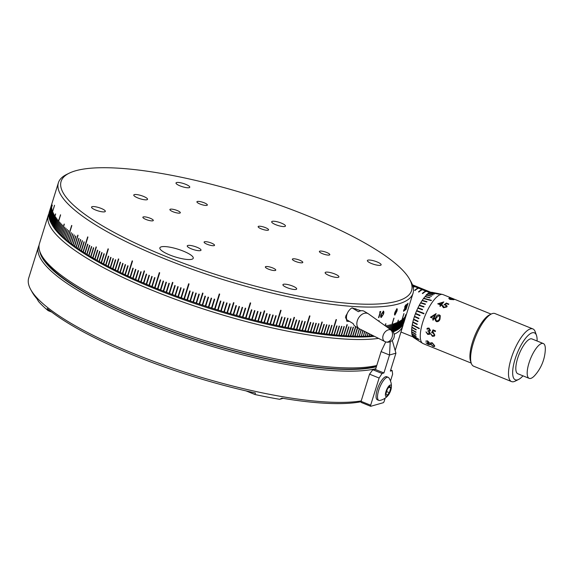 <?xml version="1.0" encoding="UTF-8"?>
<svg xmlns="http://www.w3.org/2000/svg" width="574" height="574" viewBox="0 0 574 574"><rect width="100%" height="100%" fill="white"/><g stroke="black" fill="none" stroke-linecap="round" stroke-linejoin="round"><path stroke-width="0.86" d="M39.793 251.39A184.412 43.15 17.3 0 0 144.856 321.239A184.412 43.15 17.3 0 0 376.386 366.714M376.558 366.147A183.537 42.942 -162.7 0 1 194.249 338.976A183.537 42.942 -162.7 0 1 42.971 257.769L41.543 255.222A185.725 43.459 17.3 0 0 191.874 336.507A185.725 43.459 17.3 0 0 376.759 365.495M378.531 338.387A185.725 43.459 -162.7 0 1 172.387 298.179A185.725 43.459 -162.7 0 1 48.281 215.221L39.441 243.613A185.725 43.459 17.3 0 0 41.543 255.222M48.281 215.221A185.725 43.459 -162.7 0 1 48.926 213.643M403.3 324.016A185.725 43.459 -162.7 0 1 402.926 325.68A185.725 43.459 -162.7 0 1 394.159 334.255M375.755 368.745A185.725 43.459 -162.7 0 1 143.974 322.602A185.725 43.459 -162.7 0 1 38.429 246.863A185.725 43.459 -162.7 0 1 39.068 245.277M38.429 246.863L28.7 278.096A185.725 43.459 17.3 0 0 30.802 289.705A185.725 43.459 17.3 0 0 134.244 353.835A185.725 43.459 17.3 0 0 361.204 400.925L361.075 401.334L370.646 405.208A1.313 0.43 112.1 0 0 370.661 406.284A1.313 0.43 112.1 0 0 370.775 406.284L383.267 402.711A1.313 0.43 112.1 0 0 384.157 401.348L385.154 398.141M393.118 331.887A185.725 43.459 17.3 0 0 393.814 331.607L396.591 322.681A185.725 43.459 17.3 0 0 396.734 322.624L393.958 331.55A185.725 43.459 17.3 0 0 394.847 331.162L398.256 320.206A185.725 43.459 -162.7 0 0 398.392 320.149L394.977 331.098A185.725 43.459 17.3 0 0 395.615 330.796L394.044 331.564A184.412 43.15 -162.7 0 1 393.176 331.973M374.399 336.321A184.412 43.15 -162.7 0 1 190.769 302.189A184.412 43.15 -162.7 0 1 52.256 225.108L51.395 223.587A185.725 43.459 17.3 0 0 51.588 223.925L54.372 214.999A185.725 43.459 17.3 0 0 54.444 215.128L51.667 224.054A185.725 43.459 17.3 0 0 52.162 224.872L55.578 213.915A185.725 43.459 -162.7 0 0 55.656 214.045L52.241 225.001A185.725 43.459 17.3 0 0 52.786 225.833L55.57 216.907A185.725 43.459 17.3 0 0 55.656 217.037L52.88 225.962A185.725 43.459 17.3 0 0 53.468 226.802L56.245 217.876A185.725 43.459 17.3 0 0 56.338 218.012L53.561 226.931A185.725 43.459 17.3 0 0 54.2 227.785L56.977 218.859A185.725 43.459 17.3 0 0 57.077 218.995L54.3 227.921A185.725 43.459 17.3 0 0 54.982 228.782L57.759 219.856A185.725 43.459 17.3 0 0 57.866 219.993L55.09 228.918A185.725 43.459 17.3 0 0 55.814 229.787L60.492 214.784A185.725 43.459 -162.7 0 0 60.607 214.92L55.929 229.93A185.725 43.459 17.3 0 0 56.704 230.813L59.481 221.887A185.725 43.459 17.3 0 0 59.61 222.023L56.826 230.949A185.725 43.459 17.3 0 0 57.644 231.839L60.421 222.913A185.725 43.459 17.3 0 0 60.55 223.056L57.773 231.982A185.725 43.459 17.3 0 0 58.634 232.879L61.411 223.953A185.725 43.459 17.3 0 0 61.547 224.097L58.77 233.022A185.725 43.459 17.3 0 0 59.674 233.934L62.458 225.008A185.725 43.459 17.3 0 0 62.602 225.152L59.818 234.077A185.725 43.459 17.3 0 0 60.765 234.996L64.18 224.039A185.725 43.459 -162.7 0 0 64.331 224.183L60.923 235.139A185.725 43.459 17.3 0 0 61.913 236.065L64.69 227.139A185.725 43.459 17.3 0 0 64.848 227.282L62.071 236.208A185.725 43.459 17.3 0 0 63.104 237.148L65.888 228.222A185.725 43.459 17.3 0 0 66.053 228.366L63.269 237.292A185.725 43.459 17.3 0 0 64.345 238.239L67.129 229.313A185.725 43.459 17.3 0 0 67.302 229.457L64.518 238.382A185.725 43.459 17.3 0 0 65.644 239.336L68.421 230.411A185.725 43.459 17.3 0 0 68.6 230.561L65.816 239.48A185.725 43.459 17.3 0 0 66.986 240.441L71.657 225.431A185.725 43.459 -162.7 0 0 71.843 225.582L67.165 240.592A185.725 43.459 17.3 0 0 68.371 241.561L71.154 232.635A185.725 43.459 17.3 0 0 71.341 232.786L68.564 241.711A185.725 43.459 17.3 0 0 69.813 242.68L72.589 233.754A185.725 43.459 17.3 0 0 72.79 233.905L70.006 242.831A185.725 43.459 17.3 0 0 71.298 243.814L74.082 234.888A185.725 43.459 17.3 0 0 74.283 235.039L71.506 243.964A185.725 43.459 17.3 0 0 72.833 244.947L75.61 236.022A185.725 43.459 17.3 0 0 75.825 236.179L73.041 245.105A185.725 43.459 17.3 0 0 74.412 246.095L77.827 235.139A185.725 43.459 -162.7 0 0 78.042 235.297L74.627 246.246A185.725 43.459 17.3 0 0 76.041 247.243L78.817 238.318A185.725 43.459 17.3 0 0 79.04 238.475L76.263 247.401A185.725 43.459 17.3 0 0 77.712 248.406L80.489 239.48A185.725 43.459 17.3 0 0 80.719 239.638L77.942 248.556A185.725 43.459 17.3 0 0 79.434 249.568L82.211 240.642A185.725 43.459 17.3 0 0 82.448 240.8L79.664 249.726A185.725 43.459 17.3 0 0 81.192 250.73L83.976 241.812A185.725 43.459 17.3 0 0 84.213 241.97L81.436 250.888A185.725 43.459 17.3 0 0 83 251.907L87.678 236.897A185.725 43.459 -162.7 0 0 87.922 237.055L83.252 252.065A185.725 43.459 17.3 0 0 84.852 253.084L87.628 244.158A185.725 43.459 17.3 0 0 87.887 244.323L85.103 253.242A185.725 43.459 17.3 0 0 86.746 254.268L89.522 245.342A185.725 43.459 17.3 0 0 89.788 245.5L87.004 254.426A185.725 43.459 17.3 0 0 88.683 255.452L91.46 246.526A185.725 43.459 17.3 0 0 91.725 246.691L88.948 255.617A185.725 43.459 17.3 0 0 90.663 256.643L93.44 247.717A185.725 43.459 17.3 0 0 93.713 247.882L90.929 256.8A185.725 43.459 17.3 0 0 92.679 257.834L96.095 246.885A185.725 43.459 -162.7 0 0 96.367 247.042L92.959 257.999A185.725 43.459 17.3 0 0 94.746 259.032L97.523 250.106A185.725 43.459 17.3 0 0 97.802 250.271L95.026 259.19A185.725 43.459 17.3 0 0 96.848 260.23L99.625 251.304A185.725 43.459 17.3 0 0 99.912 251.469L97.128 260.395A185.725 43.459 17.3 0 0 98.986 261.428L101.763 252.51A185.725 43.459 17.3 0 0 102.057 252.668L99.28 261.593A185.725 43.459 17.3 0 0 101.168 262.634L103.944 253.708A185.725 43.459 17.3 0 0 104.238 253.873L101.462 262.792A185.725 43.459 17.3 0 0 103.385 263.839L108.055 248.829A185.725 43.459 -162.7 0 0 108.357 248.987L103.686 263.997A185.725 43.459 17.3 0 0 105.638 265.044L108.414 256.119A185.725 43.459 17.3 0 0 108.723 256.277L105.946 265.202A185.725 43.459 17.3 0 0 107.934 266.25L110.71 257.324A185.725 43.459 17.3 0 0 111.019 257.482L108.242 266.408A185.725 43.459 17.3 0 0 110.258 267.455L113.035 258.53A185.725 43.459 17.3 0 0 113.358 258.687L110.574 267.613A185.725 43.459 17.3 0 0 112.626 268.661L115.403 259.735A185.725 43.459 17.3 0 0 115.726 259.893L112.942 268.819A185.725 43.459 17.3 0 0 115.022 269.866L118.431 258.91A185.725 43.459 -162.7 0 0 118.761 259.075L115.345 270.024A185.725 43.459 17.3 0 0 117.455 271.064L120.231 262.146A185.725 43.459 17.3 0 0 120.562 262.304L117.785 271.229A185.725 43.459 17.3 0 0 119.923 272.27L122.7 263.344A185.725 43.459 17.3 0 0 123.037 263.509L120.253 272.435A185.725 43.459 17.3 0 0 122.42 273.475L125.197 264.549A185.725 43.459 17.3 0 0 125.534 264.707L122.757 273.633A185.725 43.459 17.3 0 0 124.945 274.673L127.729 265.748A185.725 43.459 17.3 0 0 128.074 265.906L125.29 274.831A185.725 43.459 17.3 0 0 127.507 275.872L132.185 260.861A185.725 43.459 -162.7 0 0 132.529 261.019L127.858 276.029A185.725 43.459 17.3 0 0 130.097 277.063L132.881 268.137A185.725 43.459 17.3 0 0 133.233 268.302L130.449 277.228A185.725 43.459 17.3 0 0 132.723 278.254L135.5 269.328A185.725 43.459 17.3 0 0 135.859 269.493L133.075 278.419A185.725 43.459 17.3 0 0 135.371 279.445L138.147 270.519A185.725 43.459 17.3 0 0 138.506 270.677L135.729 279.603A185.725 43.459 17.3 0 0 138.047 280.629L140.824 271.703A185.725 43.459 17.3 0 0 141.19 271.861L138.413 280.786A185.725 43.459 17.3 0 0 140.752 281.805L144.16 270.856A185.725 43.459 -162.7 0 0 144.526 271.014L141.118 281.97A185.725 43.459 17.3 0 0 143.478 282.982L146.262 274.063A185.725 43.459 17.3 0 0 146.628 274.221L143.852 283.14A185.725 43.459 17.3 0 0 146.234 284.159L149.018 275.233A185.725 43.459 17.3 0 0 149.391 275.391L146.607 284.317A185.725 43.459 17.3 0 0 149.018 285.321L151.794 276.395A185.725 43.459 17.3 0 0 152.175 276.553L149.391 285.479A185.725 43.459 17.3 0 0 151.823 286.483L154.6 277.558A185.725 43.459 17.3 0 0 154.98 277.716L152.196 286.641A185.725 43.459 17.3 0 0 154.643 287.639L159.321 272.628A185.725 43.459 -162.7 0 0 159.701 272.786L155.03 287.789A185.725 43.459 17.3 0 0 157.491 288.787L160.275 279.861A185.725 43.459 17.3 0 0 160.663 280.019L157.879 288.937A185.725 43.459 17.3 0 0 160.361 289.927L163.145 281.002A185.725 43.459 17.3 0 0 163.533 281.16L160.749 290.078A185.725 43.459 17.3 0 0 163.253 291.061L166.03 282.135A185.725 43.459 17.3 0 0 166.424 282.293L163.647 291.219A185.725 43.459 17.3 0 0 166.159 292.188L168.943 283.269A185.725 43.459 17.3 0 0 169.337 283.42L166.553 292.345A185.725 43.459 17.3 0 0 169.086 293.314L172.501 282.358A185.725 43.459 -162.7 0 0 172.896 282.508L169.488 293.465A185.725 43.459 17.3 0 0 172.035 294.426L174.812 285.5A185.725 43.459 17.3 0 0 175.214 285.651L172.43 294.57A185.725 43.459 17.3 0 0 174.998 295.524L177.775 286.605A185.725 43.459 17.3 0 0 178.177 286.749L175.393 295.675A185.725 43.459 17.3 0 0 177.976 296.622L180.753 287.696A185.725 43.459 17.3 0 0 181.154 287.847L178.378 296.772A185.725 43.459 17.3 0 0 180.968 297.705L183.745 288.787A185.725 43.459 17.3 0 0 184.146 288.93L181.37 297.856A185.725 43.459 17.3 0 0 183.967 298.789L188.645 283.778A185.725 43.459 -162.7 0 0 189.054 283.922L184.376 298.932A185.725 43.459 17.3 0 0 186.988 299.85L189.772 290.932A185.725 43.459 17.3 0 0 190.173 291.075L187.397 299.994A185.725 43.459 17.3 0 0 190.023 300.912L192.799 291.987A185.725 43.459 17.3 0 0 193.208 292.13L190.432 301.056A185.725 43.459 17.3 0 0 193.065 301.96L195.842 293.034A185.725 43.459 17.3 0 0 196.251 293.171L193.474 302.096A185.725 43.459 17.3 0 0 196.114 302.993L198.891 294.067A185.725 43.459 17.3 0 0 199.307 294.211L196.523 303.137A185.725 43.459 17.3 0 0 199.178 304.019L202.586 293.07A185.725 43.459 -162.7 0 0 203.002 293.206L199.587 304.155A185.725 43.459 17.3 0 0 202.249 305.038L205.026 296.112A185.725 43.459 17.3 0 0 205.442 296.249L202.658 305.167A185.725 43.459 17.3 0 0 205.32 306.035L208.104 297.117A185.725 43.459 17.3 0 0 208.52 297.246L205.736 306.172A185.725 43.459 17.3 0 0 208.405 307.025L211.189 298.107A185.725 43.459 17.3 0 0 211.605 298.236L208.821 307.162A185.725 43.459 17.3 0 0 211.497 308.008L214.274 299.083A185.725 43.459 17.3 0 0 214.69 299.212L211.914 308.138A185.725 43.459 17.3 0 0 214.59 308.977L219.268 293.967A185.725 43.459 -162.7 0 0 219.684 294.096L215.006 309.106A185.725 43.459 17.3 0 0 217.689 309.931L220.466 301.006A185.725 43.459 17.3 0 0 220.882 301.135L218.106 310.053A185.725 43.459 17.3 0 0 220.789 310.871L223.566 301.946A185.725 43.459 17.3 0 0 223.989 302.067L221.205 310.993A185.725 43.459 17.3 0 0 223.889 311.797L226.673 302.871A185.725 43.459 17.3 0 0 227.089 302.993L224.312 311.919A185.725 43.459 17.3 0 0 226.995 312.708L229.772 303.789A185.725 43.459 17.3 0 0 230.188 303.911L227.412 312.83A185.725 43.459 17.3 0 0 230.095 313.612L233.51 302.656A185.725 43.459 -162.7 0 0 233.927 302.778L230.511 313.734A185.725 43.459 17.3 0 0 233.195 314.495L235.979 305.569A185.725 43.459 17.3 0 0 236.395 305.691L233.618 314.617A185.725 43.459 17.3 0 0 236.294 315.37L239.078 306.444A185.725 43.459 17.3 0 0 239.494 306.559L236.718 315.485A185.725 43.459 17.3 0 0 239.394 316.224L242.171 307.298A185.725 43.459 17.3 0 0 242.594 307.413L239.81 316.339A185.725 43.459 17.3 0 0 242.486 317.07L245.27 308.145A185.725 43.459 17.3 0 0 245.686 308.252L242.902 317.178A185.725 43.459 17.3 0 0 245.579 317.896L250.25 302.885A185.725 43.459 -162.7 0 0 250.666 302.993L245.995 318.003A185.725 43.459 17.3 0 0 248.657 318.706L251.441 309.781A185.725 43.459 17.3 0 0 251.85 309.888L249.073 318.814A185.725 43.459 17.3 0 0 251.735 319.503L254.512 310.577A185.725 43.459 17.3 0 0 254.928 310.685L252.144 319.603A185.725 43.459 17.3 0 0 254.799 320.278L257.582 311.359A185.725 43.459 17.3 0 0 257.991 311.46L255.215 320.385A185.725 43.459 17.3 0 0 257.862 321.045L260.639 312.12A185.725 43.459 17.3 0 0 261.055 312.22L258.271 321.146A185.725 43.459 17.3 0 0 260.912 321.792L264.32 310.835A185.725 43.459 -162.7 0 0 264.729 310.936L261.321 321.892A185.725 43.459 17.3 0 0 263.947 322.523L266.731 313.598A185.725 43.459 17.3 0 0 267.14 313.691L264.356 322.617A185.725 43.459 17.3 0 0 266.975 323.234L269.758 314.308A185.725 43.459 17.3 0 0 270.167 314.409L267.384 323.327A185.725 43.459 17.3 0 0 269.995 323.93L272.772 315.004A185.725 43.459 17.3 0 0 273.181 315.097L270.397 324.023A185.725 43.459 17.3 0 0 272.994 324.611L275.778 315.686A185.725 43.459 17.3 0 0 276.18 315.779L273.403 324.705A185.725 43.459 17.3 0 0 275.986 325.271L280.657 310.261A185.725 43.459 -162.7 0 0 281.059 310.355L276.388 325.358A185.725 43.459 17.3 0 0 278.957 325.917L281.741 316.992A185.725 43.459 17.3 0 0 282.135 317.078L279.359 326.003A185.725 43.459 17.3 0 0 281.913 326.541L284.697 317.616A185.725 43.459 17.3 0 0 285.091 317.702L282.315 326.628A185.725 43.459 17.3 0 0 284.855 327.151L287.639 318.226A185.725 43.459 17.3 0 0 288.033 318.305L285.249 327.23A185.725 43.459 17.3 0 0 287.782 327.74L290.559 318.814A185.725 43.459 17.3 0 0 290.953 318.893L288.17 327.819A185.725 43.459 17.3 0 0 290.681 328.314L294.096 317.357A185.725 43.459 -162.7 0 0 294.484 317.436L291.075 328.385A185.725 43.459 17.3 0 0 293.565 328.866L296.349 319.94A185.725 43.459 17.3 0 0 296.736 320.012L293.953 328.938A185.725 43.459 17.3 0 0 296.435 329.397L299.212 320.479A185.725 43.459 17.3 0 0 299.599 320.543L296.815 329.469A185.725 43.459 17.3 0 0 299.276 329.914L302.053 320.988A185.725 43.459 17.3 0 0 302.433 321.06L299.657 329.985A185.725 43.459 17.3 0 0 302.096 330.409L304.873 321.49A185.725 43.459 17.3 0 0 305.253 321.555L302.476 330.473A185.725 43.459 17.3 0 0 304.894 330.889L309.565 315.879A185.725 43.459 -162.7 0 0 309.946 315.944L305.268 330.954A185.725 43.459 17.3 0 0 307.671 331.349L310.448 322.423A185.725 43.459 17.3 0 0 310.821 322.48L308.037 331.406A185.725 43.459 17.3 0 0 310.419 331.786L313.196 322.861A185.725 43.459 17.3 0 0 313.569 322.918L310.785 331.844A185.725 43.459 17.3 0 0 313.139 332.202L315.922 323.277A185.725 43.459 17.3 0 0 316.288 323.334L313.504 332.253A185.725 43.459 17.3 0 0 315.836 332.597L318.62 323.679A185.725 43.459 17.3 0 0 318.979 323.729L316.202 332.655A185.725 43.459 17.3 0 0 318.505 332.977L321.921 322.028A185.725 43.459 -162.7 0 0 322.279 322.079L318.864 333.028A185.725 43.459 17.3 0 0 321.153 333.336L323.93 324.41A185.725 43.459 17.3 0 0 324.281 324.461L321.505 333.386A185.725 43.459 17.3 0 0 323.765 333.673L326.541 324.748A185.725 43.459 17.3 0 0 326.893 324.798L324.116 333.716A185.725 43.459 17.3 0 0 326.348 333.996L329.132 325.071A185.725 43.459 17.3 0 0 329.476 325.106L326.692 334.032A185.725 43.459 17.3 0 0 328.902 334.29L331.679 325.365A185.725 43.459 17.3 0 0 332.023 325.408L329.246 334.326A185.725 43.459 17.3 0 0 331.428 334.57L336.099 319.56A185.725 43.459 -162.7 0 0 336.436 319.596L331.765 334.606A185.725 43.459 17.3 0 0 333.917 334.821L336.694 325.903A185.725 43.459 17.3 0 0 337.031 325.932L334.247 334.857A185.725 43.459 17.3 0 0 336.371 335.058L339.155 326.14A185.725 43.459 17.3 0 0 339.478 326.168L336.701 335.094A185.725 43.459 17.3 0 0 338.796 335.273L341.573 326.355A185.725 43.459 17.3 0 0 341.903 326.376L339.119 335.302A185.725 43.459 17.3 0 0 341.186 335.474L343.969 326.549A185.725 43.459 17.3 0 0 344.285 326.57L341.508 335.496A185.725 43.459 17.3 0 0 343.539 335.647L346.954 324.69A185.725 43.459 -162.7 0 0 347.27 324.712L343.855 335.668A185.725 43.459 17.3 0 0 345.864 335.797L348.64 326.871A185.725 43.459 17.3 0 0 348.949 326.893L346.172 335.819A185.725 43.459 17.3 0 0 348.145 335.933L350.922 327.008A185.725 43.459 17.3 0 0 351.231 327.022L348.454 335.948A185.725 43.459 17.3 0 0 350.391 336.041L353.168 327.115A185.725 43.459 17.3 0 0 353.469 327.13L350.692 336.055A185.725 43.459 17.3 0 0 352.601 336.134L355.378 327.209A185.725 43.459 17.3 0 0 355.672 327.216L352.895 336.142A185.725 43.459 17.3 0 0 354.768 336.199L357.444 327.625M372.813 335.525L372.713 335.862A185.725 43.459 17.3 0 0 373.38 335.812M372.713 335.862L372.612 335.424M371.299 334.764L370.919 335.984A185.725 43.459 17.3 0 0 372.469 335.876M370.919 335.984L371.091 334.664M369.742 333.982L369.082 336.084A185.725 43.459 17.3 0 0 370.675 335.998M369.082 336.084L369.527 333.874M368.135 333.178L367.209 336.163A185.725 43.459 17.3 0 0 368.831 336.099M367.209 336.163L367.92 333.071M366.492 332.36L365.286 336.228A185.725 43.459 17.3 0 0 366.951 336.177M365.286 336.228L366.262 332.246M364.806 331.514L363.32 336.264A185.725 43.459 17.3 0 0 365.021 336.235M363.32 336.264L364.569 331.399M363.077 330.646L361.319 336.285A185.725 43.459 17.3 0 0 363.055 336.271M361.319 336.285L362.84 330.531M361.304 329.756L359.274 336.278A185.725 43.459 17.3 0 0 361.046 336.285M359.274 336.278L361.06 329.641M359.489 328.852L357.186 336.256A185.725 43.459 17.3 0 0 358.994 336.278M357.186 336.256L359.245 328.715A8.739 6.142 -59 0 1 357.774 319.474A8.739 6.142 -59 0 1 368.271 313.741A8.739 6.142 -59 0 1 368.551 313.928L391.554 330.315A6.558 4.606 -59 0 0 390.578 329.842A6.558 4.606 -59 0 0 383.475 334.477A6.558 4.606 -59 0 0 384.81 341.53A6.565 6.565 0 0 0 385.9 341.961A6.565 4.599 -73.7 0 0 391.755 338.072A6.565 4.599 -73.7 0 0 390.578 329.842M357.688 327.776L355.062 336.206A185.725 43.459 17.3 0 0 356.899 336.249M318.864 333.028L318.505 332.977M316.202 332.655L315.836 332.597M313.504 332.253L313.139 332.202M310.785 331.844L310.419 331.786M310.799 322.48L307.671 331.349M305.268 330.954L304.894 330.889M302.476 330.473L302.096 330.409M299.657 329.985L299.276 329.914M296.815 329.469L296.435 329.397M293.953 328.938L293.565 328.866M291.075 328.385L290.681 328.314M288.17 327.819L287.782 327.74M285.249 327.23L284.855 327.151M285.077 317.702L282.286 326.656L281.913 326.541M279.359 326.003L278.957 325.917M276.388 325.358L275.986 325.271M273.403 324.705L272.994 324.611M270.397 324.023L269.995 323.93M270.153 314.401L267.362 323.356L266.975 323.234M264.356 322.617L263.947 322.523M264.722 310.936L261.299 321.921L260.912 321.792M258.271 321.146L257.862 321.045M255.215 320.385L254.784 320.306M252.144 319.603L251.735 319.503M249.073 318.814L248.657 318.706M245.995 318.003L245.579 317.896M242.902 317.178L242.486 317.063M239.81 316.339L239.38 316.252M236.718 315.485L236.294 315.37M233.618 314.617L233.195 314.495M230.511 313.734L230.095 313.612M227.412 312.83L226.981 312.737M224.312 311.919L223.889 311.797M221.205 310.993L220.789 310.871M218.106 310.053L217.689 309.931M215.006 309.106L214.59 308.977M211.914 308.138L211.49 308.037L214.274 299.083M208.821 307.162L208.405 307.025M205.736 306.172L205.32 306.035M202.658 305.167L202.249 305.038M199.587 304.155L199.178 304.019M196.523 303.137L196.114 302.993M193.474 302.096L193.065 301.96M190.432 301.056L190.023 300.912M187.397 299.994L186.988 299.85M184.376 298.932L183.967 298.817L188.652 283.778M181.37 297.856L180.968 297.705M178.378 296.772L177.976 296.622M175.393 295.675L174.998 295.524M172.43 294.57L172.035 294.426M169.488 293.465L169.086 293.314M166.553 292.345L166.159 292.188M163.647 291.219L163.253 291.061M160.749 290.078L160.361 289.927M157.879 288.937L157.491 288.787M155.03 287.789L154.643 287.639M152.196 286.641L151.823 286.483M149.391 285.479L149.018 285.321M146.607 284.317L146.234 284.159M143.852 283.14L143.478 282.982M141.118 281.97L140.752 281.805M138.413 280.786L138.047 280.629M135.729 279.603L135.371 279.445M51.165 223.171L53.848 214.066A185.725 43.459 17.3 0 0 53.92 214.195L51.136 223.114A185.725 43.459 17.3 0 0 51.395 223.587M50.699 222.246L53.389 213.148A185.725 43.459 17.3 0 0 53.447 213.27L50.67 222.195A185.725 43.459 17.3 0 0 51.072 222.992M50.275 221.342L52.973 212.244A185.725 43.459 17.3 0 0 53.03 212.366L50.247 221.291A185.725 43.459 17.3 0 0 50.605 222.073M49.909 220.445L54.516 205.27A185.725 43.459 -162.7 0 0 54.559 205.384L49.881 220.394A185.725 43.459 17.3 0 0 50.196 221.169M49.601 219.569L52.313 210.471A185.725 43.459 17.3 0 0 52.349 210.593L49.572 219.512A185.725 43.459 17.3 0 0 49.838 220.273M49.342 218.701L52.062 209.61A185.725 43.459 17.3 0 0 52.09 209.725L49.314 218.651A185.725 43.459 17.3 0 0 49.536 219.397M49.142 217.855L51.868 208.764A185.725 43.459 17.3 0 0 51.89 208.879L49.113 217.797A185.725 43.459 17.3 0 0 49.285 218.536M48.991 217.015L51.725 207.932A185.725 43.459 17.3 0 0 51.739 208.039L48.962 216.965A185.725 43.459 17.3 0 0 49.084 217.689M48.89 216.089L52.27 205.083A185.725 43.459 -162.7 0 0 52.277 205.191L48.869 216.147A185.725 43.459 17.3 0 0 48.948 216.85M48.855 215.286L51.603 206.31A185.725 43.459 17.3 0 0 51.603 206.418L48.826 215.343A185.725 43.459 17.3 0 0 48.855 216.039M48.876 214.504L51.624 205.521A185.725 43.459 17.3 0 0 51.617 205.628L48.84 214.554A185.725 43.459 17.3 0 0 48.826 215.236M409.506 279.079A183.537 42.942 17.3 0 0 257.841 197.743A183.537 42.942 17.3 0 0 75.596 170.787A183.537 42.942 17.3 0 0 69.332 173.126A183.537 42.942 17.3 0 0 173.513 259.462A183.537 42.942 17.3 0 0 397.093 301.156A183.537 42.942 17.3 0 0 409.506 279.079L410.934 281.619A185.725 43.459 -162.7 0 1 413.036 293.228A185.725 43.459 -162.7 0 1 398.37 303.962A185.725 43.459 -162.7 0 1 192.735 269.457A185.725 43.459 -162.7 0 1 58.39 182.769L49.292 211.978A185.725 43.459 17.3 0 0 49.228 212.186L53.906 197.176A185.725 43.459 -162.7 0 0 53.877 197.277L49.206 212.287A185.725 43.459 17.3 0 0 49.048 212.925L51.825 204A185.725 43.459 17.3 0 0 51.811 204.1L49.027 213.026A185.725 43.459 17.3 0 0 48.919 213.679L51.696 204.753A185.725 43.459 17.3 0 0 51.689 204.853L48.905 213.779A185.725 43.459 17.3 0 0 48.847 214.446M390.478 329.548L394.037 318.132A185.725 43.459 -162.7 0 1 393.951 318.161A185.725 43.459 -162.7 0 1 393.864 318.183L390.356 329.462M396.835 308.668C397.351 308.869 397.308 309.852 396.699 311.61L394.883 315.076C394.352 314.904 394.403 313.913 395.02 312.12L396.907 308.676C397.387 308.92 397.337 309.903 396.742 311.625L394.711 315.076M58.39 182.769A185.725 43.459 -162.7 0 1 66.713 174.41L69.332 173.126M378.754 321.196L378.897 320.73A185.725 43.459 -162.7 0 0 379.127 320.708L378.94 321.325M385.104 325.716L385.714 323.772A185.725 43.459 -162.7 0 0 385.915 323.736L385.262 325.831M386.245 326.527L386.553 325.53A185.725 43.459 17.3 0 0 386.747 325.494L386.395 326.635M387.335 327.309L387.981 325.25A185.725 43.459 17.3 0 0 388.168 325.207L387.479 327.417M388.39 328.055L389.359 324.941A185.725 43.459 17.3 0 0 389.538 324.898L388.526 328.156M389.394 328.773L390.686 324.611A185.725 43.459 17.3 0 0 390.865 324.568L389.524 328.866M347.292 313.433L345.656 316.288L346.875 321.304L349.544 321.426M354.976 308.733A6.558 4.606 -59 0 1 356.382 309.142L354.689 308.647M383.26 311.115C383.999 311.409 384.056 312.435 383.432 314.193L381.265 317.508C380.519 317.235 380.462 316.209 381.107 314.423L383.511 311.144M383.224 311.094C383.963 311.395 384.02 312.421 383.396 314.172L381.014 317.472M378.847 317.573A185.725 43.459 17.3 0 1 378.531 317.594L380.232 312.134A185.725 43.459 17.3 0 1 379.679 312.177L380.088 311.538A185.725 43.459 17.3 0 0 380.749 311.488L378.847 317.573L380.706 311.488M347.464 313.038A8.301 5.833 -59 0 1 347.478 313.009A8.301 5.833 -59 0 1 348.87 310.692A8.301 5.833 -59 0 1 348.892 310.663L348.913 310.634A8.739 6.142 121 0 0 347.449 313.074A8.739 6.142 121 0 0 347.378 313.225A8.739 6.142 121 0 0 346.804 319.768L353.197 323.621A8.739 6.142 -59 0 0 355.263 326.312L359.259 328.723A8.739 6.142 -59 0 0 359.554 328.88L384.81 341.53A6.558 4.606 -59 0 0 385.362 341.752A6.565 4.599 -73.7 0 0 385.9 341.961A6.565 6.565 0 0 0 391.554 330.315M368.271 313.741L364.275 311.338A8.739 6.142 121 0 0 358.413 311.711L352.02 307.865L360.924 310.778M352.02 307.865A8.739 6.142 121 0 0 348.913 310.634M391.267 330.107L393.204 323.901A185.725 43.459 17.3 0 0 393.362 323.851L391.389 330.194M392.121 330.767L394.381 323.514A185.725 43.459 17.3 0 0 394.539 323.463L392.229 330.868M392.881 331.571L395.515 323.105A185.725 43.459 17.3 0 0 395.665 323.054L392.975 331.686M395.615 330.796A185.725 43.459 17.3 0 0 395.823 330.696L398.6 321.77A185.725 43.459 17.3 0 0 398.729 321.705L395.952 330.631A185.725 43.459 17.3 0 0 396.749 330.208L399.526 321.289A185.725 43.459 17.3 0 0 399.648 321.218L396.871 330.143A185.725 43.459 17.3 0 0 397.624 329.706L400.401 320.78A185.725 43.459 17.3 0 0 400.516 320.715L397.739 329.634A185.725 43.459 17.3 0 0 398.449 329.182L401.226 320.256A185.725 43.459 17.3 0 0 401.334 320.184L398.557 329.11A185.725 43.459 17.3 0 0 399.217 328.644L403.895 313.634A185.725 43.459 -162.7 0 0 403.996 313.555L399.317 328.565A185.725 43.459 17.3 0 0 399.935 328.084L402.718 319.158A185.725 43.459 17.3 0 0 402.805 319.079L400.028 328.005A185.725 43.459 17.3 0 0 400.602 327.503L403.379 318.577A185.725 43.459 17.3 0 0 403.465 318.498L400.688 327.424A185.725 43.459 17.3 0 0 401.212 326.907L403.996 317.982A185.725 43.459 17.3 0 0 404.074 317.896L401.291 326.821A185.725 43.459 17.3 0 0 401.771 326.29L404.555 317.365A185.725 43.459 17.3 0 0 404.62 317.279L401.843 326.204A185.725 43.459 17.3 0 0 402.281 325.652L405.689 314.703A185.725 43.459 -162.7 0 0 405.753 314.617L402.345 325.566A185.725 43.459 17.3 0 0 402.733 325.006L405.509 316.08A185.725 43.459 17.3 0 0 405.567 315.987L402.79 324.913A185.725 43.459 17.3 0 0 403.127 324.332L405.911 315.413A185.725 43.459 17.3 0 0 405.954 315.32L403.178 324.245A185.725 43.459 17.3 0 0 403.472 323.65L406.256 314.724A185.725 43.459 17.3 0 0 406.292 314.631L403.515 323.557A185.725 43.459 17.3 0 0 403.766 322.947L406.543 314.021A185.725 43.459 17.3 0 0 406.579 313.928L403.802 322.846A185.725 43.459 17.3 0 0 403.938 322.437L413.036 293.228M405.667 304.959L404.842 309.02L403.666 311.359L403.658 309.91A185.725 43.459 17.3 0 0 403.816 309.817L403.866 310.728L404.684 309.171L404.577 308.209L405.502 306.322L405.474 305.576L404.828 306.738A185.725 43.459 17.3 0 1 404.67 306.832L405.732 304.916M403.63 311.345L404.799 309.006L405.624 304.945M403.773 309.802L403.866 310.728M405.431 305.562L404.828 306.738M405.983 306.616L406.564 304.952A185.725 43.459 17.3 0 0 407.066 304.572L407.031 304.557A185.682 43.445 17.3 0 1 406.528 304.938L406.306 306.329M406.198 306.365L406.04 308.001L404.763 310.57M406.162 306.351L405.997 307.987L404.864 310.541L404.928 309.156A185.725 43.459 17.3 0 0 405.065 309.063L405.065 309.91L405.918 308.08L405.983 307.004L405.553 307.564L406.657 304.407A185.725 43.459 17.3 0 0 407.26 303.947L407.066 304.572M406.055 306.975L405.509 307.549M407.971 303.244L405.976 309.637L408.049 303.208M405.94 309.623L407.927 303.23M161.251 246.849A17.478 4.09 17.3 0 0 159.866 247.853A17.478 4.09 17.3 0 0 172.509 256.018A17.478 4.09 17.3 0 0 191.867 259.261A17.478 4.09 17.3 0 0 193.244 258.25A17.478 4.09 17.3 0 0 180.602 250.092A17.478 4.09 17.3 0 0 161.251 246.849M319.818 251.139A5.46 1.277 17.3 0 0 319.388 251.455A5.46 1.277 17.3 0 0 323.341 254.009A5.46 1.277 17.3 0 0 329.39 255.021A5.46 1.277 17.3 0 0 329.82 254.705A5.46 1.277 17.3 0 0 325.867 252.158A5.46 1.277 17.3 0 0 319.818 251.139M265.776 266.587A5.46 1.277 17.3 0 0 265.346 266.903A5.46 1.277 17.3 0 0 269.292 269.45A5.46 1.277 17.3 0 0 275.341 270.462A5.46 1.277 17.3 0 0 275.771 270.146A5.46 1.277 17.3 0 0 271.825 267.599A5.46 1.277 17.3 0 0 265.776 266.587M143.299 216.922A5.46 1.277 17.3 0 0 142.869 217.237A5.46 1.277 17.3 0 0 146.822 219.785A5.46 1.277 17.3 0 0 152.871 220.796A5.46 1.277 17.3 0 0 153.301 220.481A5.46 1.277 17.3 0 0 149.348 217.933A5.46 1.277 17.3 0 0 143.299 216.922M197.348 201.474A5.46 1.277 17.3 0 0 196.918 201.79A5.46 1.277 17.3 0 0 200.864 204.344A5.46 1.277 17.3 0 0 206.913 205.356A5.46 1.277 17.3 0 0 207.343 205.04A5.46 1.277 17.3 0 0 203.397 202.493A5.46 1.277 17.3 0 0 197.348 201.474M170.327 209.194A5.46 1.277 17.3 0 0 169.89 209.51A5.46 1.277 17.3 0 0 173.843 212.064A5.46 1.277 17.3 0 0 179.892 213.076A5.46 1.277 17.3 0 0 180.322 212.76A5.46 1.277 17.3 0 0 176.376 210.213A5.46 1.277 17.3 0 0 170.327 209.194M204.538 241.754A5.46 1.277 17.3 0 0 204.107 242.07A5.46 1.277 17.3 0 0 208.061 244.617A5.46 1.277 17.3 0 0 214.109 245.629A5.46 1.277 17.3 0 0 214.54 245.313A5.46 1.277 17.3 0 0 210.586 242.766A5.46 1.277 17.3 0 0 204.538 241.754M292.797 258.867A5.46 1.277 17.3 0 0 292.367 259.183A5.46 1.277 17.3 0 0 296.313 261.73A5.46 1.277 17.3 0 0 302.362 262.741A5.46 1.277 17.3 0 0 302.799 262.426A5.46 1.277 17.3 0 0 298.846 259.878A5.46 1.277 17.3 0 0 292.797 258.867M258.58 226.307A5.46 1.277 17.3 0 0 258.149 226.622A5.46 1.277 17.3 0 0 262.103 229.177A5.46 1.277 17.3 0 0 268.151 230.188A5.46 1.277 17.3 0 0 268.582 229.873A5.46 1.277 17.3 0 0 264.628 227.326A5.46 1.277 17.3 0 0 258.58 226.307M367.934 260.144A7.211 1.686 17.3 0 0 367.367 260.56A7.211 1.686 17.3 0 0 372.583 263.925A7.211 1.686 17.3 0 0 380.562 265.267A7.211 1.686 17.3 0 0 381.136 264.851A7.211 1.686 17.3 0 0 375.92 261.486A7.211 1.686 17.3 0 0 367.934 260.144M176.57 182.546A7.211 1.686 17.3 0 0 176.003 182.963A7.211 1.686 17.3 0 0 181.219 186.328A7.211 1.686 17.3 0 0 189.198 187.662A7.211 1.686 17.3 0 0 189.772 187.246A7.211 1.686 17.3 0 0 184.555 183.881A7.211 1.686 17.3 0 0 176.57 182.546M92.127 206.676A7.211 1.686 17.3 0 0 91.553 207.092A7.211 1.686 17.3 0 0 96.769 210.457A7.211 1.686 17.3 0 0 104.755 211.792A7.211 1.686 17.3 0 0 105.322 211.376A7.211 1.686 17.3 0 0 100.106 208.01A7.211 1.686 17.3 0 0 92.127 206.676M283.491 284.274A7.211 1.686 17.3 0 0 282.917 284.69A7.211 1.686 17.3 0 0 288.134 288.055A7.211 1.686 17.3 0 0 296.119 289.396A7.211 1.686 17.3 0 0 296.686 288.98A7.211 1.686 17.3 0 0 291.47 285.615A7.211 1.686 17.3 0 0 283.491 284.274M134.345 194.608A7.211 1.686 17.3 0 0 133.778 195.024A7.211 1.686 17.3 0 0 138.994 198.389A7.211 1.686 17.3 0 0 146.98 199.73A7.211 1.686 17.3 0 0 147.547 199.314A7.211 1.686 17.3 0 0 142.33 195.949A7.211 1.686 17.3 0 0 134.345 194.608M187.806 245.471A7.211 1.686 17.3 0 0 187.239 245.894A7.211 1.686 17.3 0 0 192.455 249.26A7.211 1.686 17.3 0 0 200.434 250.594A7.211 1.686 17.3 0 0 201.008 250.178A7.211 1.686 17.3 0 0 195.791 246.813A7.211 1.686 17.3 0 0 187.806 245.471M325.709 272.212A7.211 1.686 17.3 0 0 325.142 272.628A7.211 1.686 17.3 0 0 330.359 275.994A7.211 1.686 17.3 0 0 338.344 277.335A7.211 1.686 17.3 0 0 338.911 276.919A7.211 1.686 17.3 0 0 333.695 273.554A7.211 1.686 17.3 0 0 325.709 272.212M272.255 221.342A7.211 1.686 17.3 0 0 271.681 221.765A7.211 1.686 17.3 0 0 276.898 225.13A7.211 1.686 17.3 0 0 284.883 226.465A7.211 1.686 17.3 0 0 285.45 226.048A7.211 1.686 17.3 0 0 280.234 222.683A7.211 1.686 17.3 0 0 272.255 221.342M393.986 318.147L390.442 329.526M390.815 324.583L389.488 328.845M389.495 324.906L388.49 328.134M388.124 325.214L387.45 327.388M386.704 325.501L386.359 326.613M385.871 323.743L385.226 325.802M379.091 320.715L378.905 321.304M372.777 335.51L372.662 335.883M371.263 334.75L370.876 336.005M369.706 333.968L369.039 336.106M368.106 333.164L367.159 336.192M366.456 332.339L365.243 336.249M364.77 331.499L363.277 336.285M363.041 330.631L361.276 336.307M361.268 329.741L359.231 336.299M359.46 328.837L357.143 336.278M357.659 327.754L355.019 336.235M355.643 327.216L352.852 336.163M353.441 327.13L350.649 336.077M351.195 327.022L348.411 335.969M348.92 326.893L346.129 335.84M347.234 324.712L343.819 335.69M344.257 326.57L341.465 335.517M341.867 326.376L339.083 335.331M339.449 326.161L336.665 335.116M336.995 325.932L334.212 334.879M336.407 319.589L331.722 334.628M331.994 325.401L329.211 334.355M329.447 325.106L326.656 334.061M326.864 324.791L324.08 333.745M324.26 324.454L321.469 333.408M322.251 322.071L318.835 333.049M318.957 323.722L316.166 332.676M316.26 323.327L313.476 332.281M313.54 322.911L310.756 331.865M309.924 315.937L305.239 330.976M305.232 321.548L302.441 330.502M302.419 321.053L299.628 330.007M299.578 320.543L296.787 329.498M296.715 320.012L293.924 328.967M294.469 317.429L291.047 328.414M290.932 318.893L288.141 327.847M288.012 318.305L285.228 327.259M282.121 317.078L279.33 326.032M281.045 310.347L276.359 325.386M276.166 315.772L273.375 324.726M273.167 315.097L270.376 324.052M267.125 313.691L264.334 322.645M261.041 312.22L258.25 321.175M257.984 311.46L255.193 320.414M254.921 310.678L252.129 319.632M251.843 309.888L249.051 318.843M250.659 302.993L245.973 318.032M245.679 308.252L242.888 317.207M242.587 307.413L239.796 316.367M239.487 306.559L236.703 315.513M236.388 305.691L233.604 314.645M233.919 302.778L230.504 313.763M230.188 303.904L227.397 312.866M227.089 302.993L224.298 311.947M223.982 302.067L221.198 311.022M220.882 301.135L218.098 310.089M219.684 294.096L214.999 309.135M208.398 307.061L211.189 298.107M205.313 306.071L208.104 297.117M202.242 305.067L205.026 296.112M199.171 304.055L202.593 293.07M196.107 303.029L198.898 294.075M193.058 301.989L195.849 293.034M190.016 300.941L192.807 291.987M186.988 299.886L189.772 290.932M180.961 297.741L183.752 288.787M177.969 296.658L180.76 287.703M174.998 295.56L177.782 286.605M172.035 294.455L174.826 285.5M169.093 293.343L172.509 282.365M166.166 292.223L168.95 283.269M163.253 291.097L166.044 282.143M160.368 289.963L163.152 281.009M157.498 288.822L160.29 279.868M154.65 287.674L159.335 272.636M151.823 286.519L154.614 277.565M149.025 285.357L151.809 276.403M146.241 284.195L149.032 275.24M143.486 283.025L146.277 274.071M140.759 281.848L144.182 270.863M138.054 280.664L140.845 271.71M135.378 279.481L138.169 270.526M132.73 278.29L135.521 269.342M130.111 277.099L132.895 268.151M127.521 275.907L132.207 260.869M124.96 274.709L127.751 265.755M122.427 273.511L125.218 264.557M119.93 272.313L122.721 263.358M117.469 271.107L120.253 262.153M115.037 269.902L118.452 258.924M112.64 268.697L115.424 259.742M110.273 267.491L113.064 258.537M107.948 266.286L110.732 257.331M105.652 265.08L108.443 256.133M103.399 263.875L108.084 248.843M101.182 262.677L103.973 253.722M99.001 261.471L101.792 252.524M96.862 260.273L99.654 251.319M94.76 259.075L97.551 250.121M92.701 257.877L96.123 246.899M90.685 256.686L93.469 247.738M88.705 255.495L91.488 246.547M86.767 254.311L89.551 245.363M84.873 253.127L87.657 244.18M83.022 251.95L87.707 236.918M81.214 250.781L84.005 241.826M79.456 249.611L82.24 240.664M77.734 248.449L80.525 239.502M76.062 247.294L78.853 238.339M74.433 246.138L77.856 235.161M72.855 244.998L75.646 236.05M71.32 243.857L74.111 234.909M69.834 242.73L72.625 233.783M68.399 241.604L71.183 232.657M67.007 240.492L71.693 225.46M65.666 239.38L68.45 230.439M64.374 238.282L67.158 229.342M63.133 237.191L65.917 228.251M61.935 236.115L64.726 227.168M60.794 235.039L64.209 224.068M59.703 233.977L62.487 225.037M58.663 232.929L61.447 223.989M57.673 231.889L60.457 222.949M56.733 230.856L59.517 221.923M55.843 229.837L60.521 214.82M55.011 228.832L57.787 219.899M54.221 227.835L57.005 218.902M53.497 226.852L56.274 217.919M52.815 225.883L55.599 216.95M52.191 224.922L55.606 213.966M51.617 223.975L54.401 215.049M51.1 223.042L53.877 214.124M50.634 222.124L53.411 213.205M50.225 221.22L53.002 212.301M49.866 220.33L54.537 205.334M49.565 219.447L52.334 210.543M49.314 218.586L52.083 209.689M49.12 217.74L51.882 208.85M48.977 216.907L51.739 208.032M404.003 317.967L401.24 326.85M403.4 318.556L400.63 327.445M402.747 319.13L399.978 328.027M403.931 313.605L399.267 328.593M401.276 320.227L398.5 329.139M400.465 320.744L397.689 329.663M399.597 321.246L396.821 330.172M398.679 321.734L395.895 330.653M398.342 320.17L394.926 331.126M396.684 322.645L393.908 331.571M395.615 323.069L392.939 331.65M394.489 323.478L392.2 330.839M393.312 323.865L391.353 330.172M396.785 309.3L395.213 312.041L395.048 314.437M394.934 314.437L396.519 311.689L396.684 309.307L395.249 312.055L395.084 314.452M405.029 309.049L405.022 309.895M407.203 303.998L407.031 304.557M407.741 303.847L406.134 308.999M406.177 309.013L407.777 303.861L406.105 309.013M380.232 312.134L380.196 312.12A185.682 43.445 17.3 0 1 379.694 312.156M383.037 311.718L381.387 314.373L381.437 316.87M381.272 316.841L382.528 315.765L383.131 314.222L383.073 311.732L381.416 314.394L381.473 316.884M369.541 374.155L372.813 369.742L382.062 373.495L379.113 378.036L369.541 374.155L361.204 400.925M375.626 369.147A185.725 43.459 -162.7 0 1 372.813 369.742M283.075 398.342L279.689 399.31A181.355 42.433 -162.7 0 1 254.964 394.517L246.059 390.908M51.71 312.091L48.151 310.649A181.355 42.433 -162.7 0 1 38.566 301.529L36.973 298.817A183.537 42.942 -162.7 0 1 32.23 292.245L30.802 289.705M48.151 310.649L47.233 308.575A183.537 42.942 -162.7 0 0 255.459 393.018L254.964 394.517M279.689 399.31L281.92 398.148A183.537 42.942 -162.7 0 0 360.981 401.757M413.215 287.395A24.036 7.857 -67.9 0 1 414.823 286.634L418.267 288.033A24.036 7.857 112.1 0 0 414.672 290.336L415.052 290.494A24.036 7.857 -67.9 0 1 418.654 288.184L422.098 289.583A24.036 7.857 112.1 0 0 418.496 291.893L418.884 292.044A24.036 7.857 -67.9 0 1 422.478 289.741L425.922 291.133A24.036 7.857 112.1 0 0 422.328 293.443L422.708 293.601A24.036 7.857 -67.9 0 1 426.303 291.291L429.747 292.69A24.036 7.857 112.1 0 0 426.152 294.993L426.532 295.151A24.036 7.857 -67.9 0 1 426.633 295.058M414.442 286.476A24.036 7.857 112.1 0 0 413.144 287.057A23.993 7.842 -67.9 0 1 414.428 286.519L412.799 285.816M414.894 285.809L414.873 285.795A24.036 7.857 112.1 0 0 414.693 285.716A24.036 7.857 112.1 0 0 412.742 285.644M413.079 285.809A24.036 7.857 -67.9 0 1 415.081 285.874L418.525 287.265A24.036 7.857 112.1 0 0 416.523 287.208L416.903 287.366A24.036 7.857 -67.9 0 1 418.905 287.423L422.349 288.822A24.036 7.857 112.1 0 0 420.347 288.758L416.903 287.366M420.735 288.916A24.036 7.857 -67.9 0 1 422.729 288.973L426.173 290.372A24.036 7.857 112.1 0 0 424.179 290.315L424.559 290.466A24.036 7.857 -67.9 0 1 426.561 290.53L430.005 291.922A24.036 7.857 112.1 0 0 428.003 291.865L424.559 290.466M429.962 292.654L428.391 292.015A24.036 7.857 -67.9 0 1 430.385 292.08L431.031 292.345M426.173 295.007A23.993 7.842 -67.9 0 1 429.739 292.726L429.747 292.69M422.349 293.45A23.993 7.842 -67.9 0 1 425.908 291.176L425.922 291.133M418.518 291.901A23.993 7.842 -67.9 0 1 422.084 289.626L422.098 289.583M414.693 290.351A23.993 7.842 -67.9 0 1 418.252 288.069L418.267 288.033M429.912 292.683L428.391 292.015M428.003 291.865L424.545 290.509M424.179 290.315L424.164 290.351A23.993 7.842 112.1 0 1 426.109 290.394M420.347 288.758L416.896 287.402M416.523 287.208L416.509 287.244A23.993 7.842 112.1 0 1 418.453 287.287M491.1 314.107L442.963 294.584A26.44 8.639 112.1 0 0 442.454 294.433L432.2 292.353A24.51 8.014 112.1 0 0 431.756 292.295L436.857 293.336A25.478 8.323 112.1 0 0 436.706 293.336L431.605 292.295A24.51 8.014 112.1 0 0 430.629 292.431L438.773 294.11A25.478 8.323 -67.9 0 0 438.601 294.161L430.464 292.475A24.51 8.014 112.1 0 0 429.395 292.919L429.345 293.049M411.895 333.444L411.831 333.767A24.51 8.014 112.1 0 0 412.125 335.101L419.106 339.485A25.478 8.323 -67.9 0 0 419.171 339.686L412.189 335.302A24.51 8.014 112.1 0 0 412.641 336.371L417.004 339.148A25.478 8.323 112.1 0 0 417.09 339.299L412.728 336.522A24.51 8.014 112.1 0 0 413.33 337.304L417.714 340.117A25.478 8.323 112.1 0 0 417.829 340.217L413.438 337.412A24.51 8.014 112.1 0 0 413.811 337.699L422.622 343.345A26.44 8.639 112.1 0 0 423.095 343.589L471.225 363.105M411.73 331.593L411.651 331.937A24.51 8.014 112.1 0 0 411.788 333.523L416.114 336.192A25.478 8.323 112.1 0 0 416.15 336.429L411.831 333.767M411.752 329.483L411.658 329.842A24.51 8.014 112.1 0 0 411.637 331.657L415.956 334.247A25.478 8.323 112.1 0 0 415.971 334.527L411.651 331.937M411.953 327.144L411.852 327.517A24.51 8.014 112.1 0 0 411.673 329.526L415.992 332.03A25.478 8.323 112.1 0 0 415.978 332.353L411.658 329.842M412.347 324.611L412.225 324.999A24.51 8.014 112.1 0 0 411.895 327.173L416.222 329.584A25.478 8.323 112.1 0 0 416.179 329.935L411.852 327.517M412.907 321.928L412.778 322.323A24.51 8.014 112.1 0 0 412.297 324.626L419.278 328.35A25.478 8.323 -67.9 0 0 419.214 328.723L412.225 324.999M413.646 319.137L413.502 319.539A24.51 8.014 112.1 0 0 412.871 321.935L417.241 324.145A25.478 8.323 112.1 0 0 417.147 324.532L412.778 322.323M429.395 292.919L434.41 293.988A25.478 8.323 112.1 0 0 434.224 294.089L429.209 293.02A24.51 8.014 112.1 0 0 428.068 293.766L433.026 294.871A25.478 8.323 112.1 0 0 432.832 295.014L427.867 293.917A24.51 8.014 112.1 0 0 426.661 294.95L431.569 296.098A25.478 8.323 112.1 0 0 431.368 296.292L426.46 295.144A24.51 8.014 112.1 0 0 425.212 296.457L430.062 297.662A25.478 8.323 112.1 0 0 429.847 297.899L425.004 296.693A24.51 8.014 112.1 0 0 423.727 298.25L431.433 300.31A25.478 8.323 -67.9 0 0 431.225 300.582L423.519 298.53A24.51 8.014 112.1 0 0 422.249 300.317L426.977 301.68A25.478 8.323 112.1 0 0 426.769 301.989L422.034 300.632A24.51 8.014 112.1 0 0 420.778 302.62L425.456 304.069A25.478 8.323 112.1 0 0 425.248 304.414L420.577 302.957A24.51 8.014 112.1 0 0 419.357 305.117L423.978 306.667A25.478 8.323 112.1 0 0 423.777 307.033L419.156 305.483A24.51 8.014 112.1 0 0 418.001 307.772L422.564 309.429A25.478 8.323 112.1 0 0 422.378 309.817L417.815 308.159A24.51 8.014 112.1 0 0 416.724 310.548L416.559 310.95A24.51 8.014 112.1 0 0 415.562 313.397L415.404 313.806A24.51 8.014 112.1 0 0 414.521 316.274L414.385 316.683A24.51 8.014 112.1 0 0 413.983 317.91A24.51 8.014 112.1 0 0 413.617 319.137L418.016 321.239A25.478 8.323 112.1 0 0 417.901 321.641L413.502 319.539M418.001 307.772L417.836 308.173M419.357 305.117L419.207 305.497M420.778 302.62L420.634 302.979M442.454 294.433A26.44 8.639 112.1 0 0 422.808 322.007A26.44 8.639 112.1 0 0 422.622 343.345M416.552 310.95L423.813 313.791A25.478 8.323 -67.9 0 1 423.985 313.39L416.724 310.548M415.404 313.806L419.874 315.686A25.478 8.323 112.1 0 1 420.032 315.277L415.562 313.397M414.385 316.683L418.812 318.67A25.478 8.323 112.1 0 1 418.948 318.269L414.521 316.274M452.836 298.717C454.256 299.291 454.522 299.614 453.625 299.685L450.038 299.413C448.689 298.667 448.495 298.193 449.464 297.999L452.821 298.76C454.242 299.334 454.508 299.657 453.611 299.728M454.12 299.47L453.625 299.685M448.89 298.372L449.464 297.999L452.821 298.76M443.846 301.91A26.44 8.639 112.1 0 0 441.521 304.729L442.224 305.016A26.44 8.639 112.1 0 0 441.88 305.483L441.169 305.196A26.44 8.639 112.1 0 0 440.394 306.301L439.849 306.078A26.44 8.639 112.1 0 1 440.624 304.973L437.718 303.797L443.846 301.91M443.142 305.842L443.889 307.241L446.299 306.681L445.567 305.11L444.046 304.787L446.35 303.05L448.861 304.069A26.44 8.639 112.1 0 0 448.516 304.45L446.436 303.603L445.223 304.514L447.16 306.093L446.837 306.925L443.508 307.729L442.411 306.365L442.59 305.619L443.056 306.265M446.299 306.681L446.507 306.143L446.299 306.71L443.889 307.269L443.142 305.87L442.597 305.648L442.411 306.373M436.132 313.626A26.44 8.639 112.1 0 0 434.123 317.974L434.827 318.261A26.44 8.639 112.1 0 0 434.554 318.922L433.844 318.635A26.44 8.639 112.1 0 0 433.241 320.127L432.703 319.912A26.44 8.639 112.1 0 1 433.298 318.412L430.392 317.228L436.132 313.626L430.4 317.235M436.584 321.67L436.491 321.641C435.106 320.593 434.891 319.194 435.853 317.429C436.505 315.549 437.704 314.731 439.447 314.983L440.287 315.657L440 319.108C439.361 321.002 438.184 321.849 436.477 321.634C435.078 320.644 434.87 319.244 435.838 317.415C436.498 315.535 437.697 314.717 439.44 314.968L440.287 315.657M471.319 363.378L470.594 361.311A26.655 8.71 -67.9 0 1 472.481 342.204A26.655 8.71 -67.9 0 1 489.392 314.954L491.351 313.978A28.406 9.284 112.1 0 0 473.335 343.022A28.406 9.284 112.1 0 0 471.319 363.378A28.406 9.284 112.1 0 0 473.636 366.205L511.527 381.574A28.406 9.284 -67.9 0 1 511.226 358.384A28.406 9.284 -67.9 0 1 532.88 328.924A28.406 9.284 -67.9 0 1 535.198 331.758L536.475 335.374A25.349 8.287 112.1 0 0 526.81 336.809A25.349 8.287 112.1 0 0 515.086 359.137A25.349 8.287 112.1 0 0 518.602 379.45A25.349 8.287 112.1 0 0 522.971 375.841M532.88 328.924L494.989 313.562A28.406 9.284 112.1 0 0 491.351 313.978M537.092 341.013A25.349 8.287 112.1 0 0 536.475 335.374M543.313 343.532L531.947 338.925A18.791 6.142 112.1 0 0 517.619 358.413A18.791 6.142 112.1 0 0 517.82 373.753L529.192 378.359A18.791 6.142 112.1 0 0 530.821 378.388A18.791 6.142 112.1 0 0 534.961 375.267A41.515 41.515 0 0 0 545.3 349.774A18.791 6.142 112.1 0 0 543.313 343.532A18.791 6.142 112.1 0 0 541.684 343.503A18.791 6.142 112.1 0 0 528.991 363.019A18.791 6.142 112.1 0 0 529.192 378.359M518.602 379.45L515.165 381.158A28.406 9.284 -67.9 0 1 511.527 381.574M432.193 342.764L434.618 345.648L434.647 346.495L433.061 346.416L430.457 343.962L430.522 342.915L432.193 342.764M430.091 344.414L428.34 344.508L425.958 342.822L428.226 344.228L429.553 344.221L427.472 342.757A26.44 8.639 112.1 0 1 427.393 342.391L428.857 342.413L427.544 341.286L425.793 341.157L427.494 340.856L429.409 342.635L428.835 343.108L430.091 344.701M429.574 344.185L427.472 342.757M428.878 342.377L427.565 341.257L425.815 341.121M435.343 331.535L433.262 330.696L432.552 332.188L433.298 332.368L434.827 335.123L434.317 336.12L432.366 336.299L430.751 333.91L432.48 335.725L433.93 335.568L434.281 334.879L433.061 332.949L431.648 332.712L432.997 329.871L435.508 330.889A26.44 8.639 112.1 0 0 435.343 331.535L433.277 330.681M427.96 331.22A26.44 8.639 112.1 0 1 428.089 330.595L429.883 330.222L428.893 328.744L426.826 328.959L427.537 328.163L429.051 328.091L430.435 330.445L429.438 331.42L430.163 333.415L429.718 334.262L427.745 334.427L425.973 331.894L427.845 333.846L429.603 333.25L427.982 331.205L429.625 333.229L429.359 333.738L429.625 333.229M429.617 330.631L429.904 330.208L428.907 328.73L427.4 329.175M427.802 328.787L427.379 329.182M414.622 285.737A23.993 7.842 112.1 0 0 412.756 285.68M422.277 288.837A23.993 7.842 112.1 0 0 420.34 288.801L420.72 288.952M429.933 291.944A23.993 7.842 112.1 0 0 427.996 291.901L428.376 292.058M448.89 298.394L449.449 298.042M449.514 298.545L450.016 298.222L450.353 299.269L453.482 299.312L450.016 298.222M450.002 298.265L450.346 299.312L453.065 299.506M441.521 304.729L442.21 305.038M440.624 304.973L440.624 305.002A26.397 8.624 112.1 0 0 439.863 306.086M437.718 303.825L443.817 301.931M439.146 303.761L442.432 302.692A26.397 8.624 112.1 0 0 440.968 304.536L439.146 303.761L440.968 304.536M442.432 302.656A26.44 8.639 112.1 0 0 440.968 304.507M445.223 304.514L447.16 306.107M444.039 304.816L446.342 303.086L448.839 304.098M434.123 317.974L434.827 318.261M433.241 320.127L432.703 319.912A26.397 8.624 112.1 0 1 433.305 318.412L433.305 318.412M434.812 314.997L434.819 315.004A26.397 8.624 112.1 0 0 433.585 317.759L433.571 317.752A26.44 8.639 112.1 0 1 434.812 314.997L431.748 317.006M436.757 320.974L438.529 320.4L439.454 318.879C440.229 317.508 440.129 316.41 439.146 315.6L436.391 317.637C435.601 319.008 435.723 320.12 436.757 320.974L438.543 320.407L439.469 318.886L439.72 316.08M439.691 316.037L439.146 315.6M426.826 328.959L427.537 328.163M429.725 334.247L427.766 334.405L425.994 331.88M428.104 330.602A26.397 8.624 112.1 0 0 427.982 331.205M429.632 330.624L429.904 330.208M427.393 329.167L426.848 328.952M434.296 336.142L432.38 336.278L430.765 333.896M433.93 335.568L434.303 334.857L433.083 332.934L431.67 332.698L433.011 329.863M430.113 344.378L428.362 344.472L425.98 342.786M434.654 346.474L433.076 346.38L430.478 343.934L430.529 342.9M434.073 346.165L434.088 345.39L432.272 343.166L431.052 343.281L431.009 344.185L432.954 346.144L434.073 346.165L434.073 345.426L432.251 343.195L431.038 343.317M390.499 380.993L392.623 374.169L392.193 370.596L390.693 369.986M382.062 373.495L383.92 372.964L389.509 355.012L395.931 353.175L390.334 371.127L392.193 370.596M390.22 341.745L389.509 355.012L381.093 351.597L375.496 369.548L383.92 372.964M381.093 351.597L385.728 341.91M392.264 340.425L395.931 353.175M361.075 401.334L361.168 402.431L370.661 406.284M379.113 378.036L370.646 405.208M378.847 400.401L377.398 399.813A12.456 4.068 -67.9 0 1 377.261 389.646A12.456 4.068 -67.9 0 1 386.754 376.731L388.211 377.319A12.456 4.068 112.1 0 0 387.127 377.305A12.456 4.068 112.1 0 0 378.718 390.234A12.456 4.068 112.1 0 0 378.847 400.401A12.456 4.068 112.1 0 0 379.766 400.465A12.456 4.068 112.1 0 0 379.931 400.422M391.36 387.493A6.228 2.038 112.1 0 0 390.191 385.054A6.228 2.038 112.1 0 0 385.986 391.518A6.228 2.038 112.1 0 0 386.589 396.612A6.228 2.038 112.1 0 0 388.196 395.299A6.228 2.038 112.1 0 0 391.36 387.493A14.644 14.644 0 0 0 388.907 377.914A12.456 4.068 112.1 0 0 388.211 377.319M390.808 388.01L389.351 392.695L386.933 395.515L385.972 393.656L387.428 388.971L389.846 386.151L390.808 388.01L388.914 387.242M386.618 391.583L389.351 392.695M346.509 318.498L345.369 317.809M395.177 350.563L402.926 325.68M400.953 332.016L412.971 336.888M412.441 284.804L414.693 285.716M379.766 400.465A14.644 14.644 0 0 0 388.196 395.299"/></g></svg>
